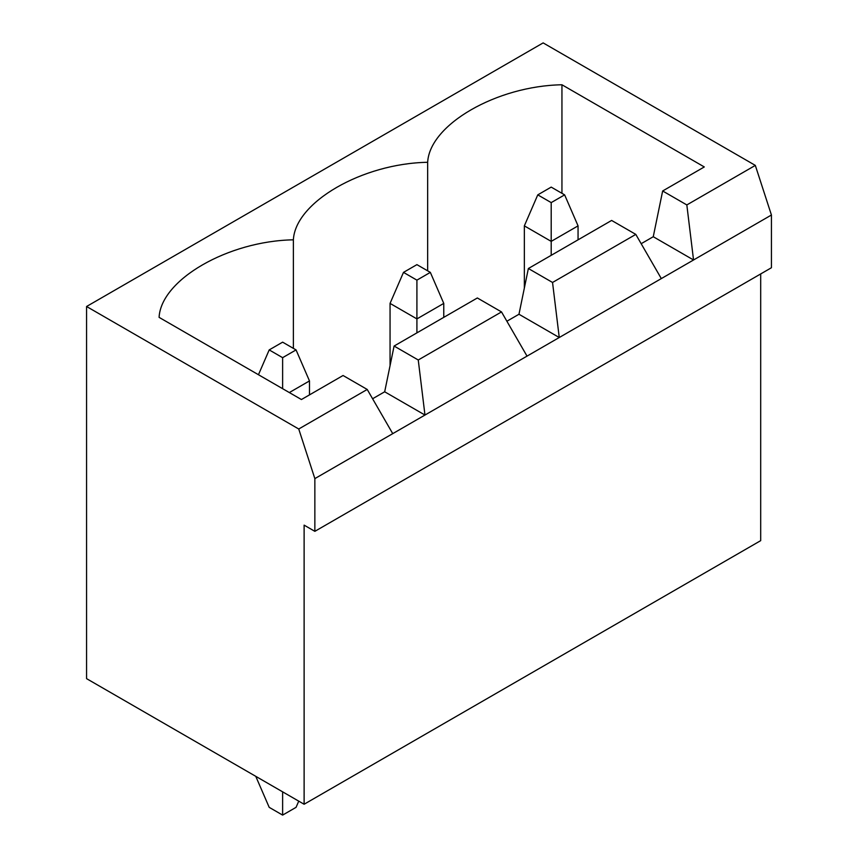 <?xml version="1.0" encoding="UTF-8"?>
<svg xmlns="http://www.w3.org/2000/svg" width="858" height="858" viewBox="0 0 858 858"><rect width="100%" height="100%" fill="white"/><g stroke="black" fill="none" stroke-linecap="round" stroke-linejoin="round"><path stroke-width="1.29" d="M269.197 349.914L282.625 357.668L296.053 349.914L282.625 342.16L269.197 349.914L282.625 342.16L296.053 349.914L309.481 380.931L289.339 392.556L309.481 380.931L309.481 394.884L309.481 380.931L296.053 349.914L282.625 357.668L269.197 349.914L258.462 374.721L269.197 349.914M282.625 815.1L269.197 807.346L282.625 815.1L296.053 807.346L282.625 815.1L282.625 791.837L282.625 815.1M255.77 776.34L282.625 791.837L255.77 776.34L269.197 807.346L255.77 776.34M282.625 388.685L282.625 357.668L282.625 388.685M296.053 807.346L298.745 801.147L296.053 807.346M403.485 272.383L416.913 280.137L430.341 272.383L416.913 264.639L403.485 272.383L416.913 264.639L430.341 272.383L443.768 303.4L416.913 318.908L416.913 332.861L416.913 318.908L390.058 303.4L390.058 365.647L390.058 303.4L403.485 272.383L390.058 303.4L416.913 318.908L416.913 280.137L403.485 272.383M443.768 317.353L443.768 303.4L443.768 317.353M443.768 303.4L430.341 272.383L416.913 280.137L416.913 318.908L443.768 303.4M537.773 194.863L551.201 202.606L564.628 194.863L551.201 187.108L537.773 194.863L551.201 187.108L564.628 194.863L578.056 225.868L551.201 241.377L551.201 255.33L551.201 241.377L524.345 225.868L524.345 288.116L524.345 225.868L537.773 194.863L524.345 225.868L551.201 241.377L551.201 202.606L537.773 194.863M578.056 239.822L578.056 225.868L578.056 239.822M578.056 225.868L564.628 194.863L551.201 202.606L551.201 241.377L578.056 225.868M635.799 234.395L611.625 220.442L528.367 268.511L552.541 282.464L635.799 234.395L552.541 282.464L559.255 337.516L661.314 278.593L635.799 234.395L661.314 278.593L527.026 356.124L501.512 311.926L477.348 297.973L394.09 346.042L477.348 297.973L501.512 311.926L418.254 359.995L501.512 311.926L527.026 356.124L424.967 415.047L559.255 337.516L518.972 314.253L528.367 268.511L611.625 220.442L635.799 234.395M760.692 540.647L304.118 804.246L86.572 678.646L304.118 804.246L304.118 525.139L314.854 531.338L771.428 267.739L771.428 215.015L661.314 278.593L771.428 215.015L771.428 267.739L314.854 531.338L314.854 478.614L392.739 433.644L367.224 389.457L298.745 429L314.854 478.614L314.854 531.338L304.118 525.139L304.118 804.246L760.692 540.647L760.692 273.938L760.692 540.647M641.173 243.704L653.26 236.722L662.655 190.98L704.289 166.945L662.655 190.98L686.829 204.933L755.319 165.401L771.428 215.015L755.319 165.401L543.146 42.9L755.319 165.401L686.829 204.933L693.543 259.985L653.26 236.722L641.173 243.704M301.426 399.538L343.061 375.504L301.426 399.538L159.084 317.353C161.057 279.654 228.078 240.969 293.372 239.822L293.372 348.369L293.372 239.822C228.078 240.969 161.057 279.654 159.084 317.353L301.426 399.538M372.597 398.756L384.684 391.784L394.09 346.042L418.254 359.995L424.967 415.047L314.854 478.614L298.745 429L86.572 306.499L86.572 678.646L86.572 306.499L543.146 42.9L86.572 306.499L298.745 429L367.224 389.457L343.061 375.504L367.224 389.457L392.739 433.644L424.967 415.047L384.684 391.784L372.597 398.756M506.885 321.235L518.972 314.253L506.885 321.235M561.947 84.77C496.653 85.907 429.633 124.603 427.659 162.291L427.659 270.838L427.659 162.291C362.366 163.438 295.345 202.134 293.372 239.822C295.345 202.134 362.366 163.438 427.659 162.291C429.633 124.603 496.653 85.907 561.947 84.77L704.289 166.945L561.947 84.77L561.947 193.307L561.947 84.77M384.684 391.784L424.967 415.047L418.254 359.995L394.09 346.042L384.684 391.784M518.972 314.253L559.255 337.516L552.541 282.464L528.367 268.511L518.972 314.253M653.26 236.722L693.543 259.985L686.829 204.933L662.655 190.98L653.26 236.722"/></g></svg>
